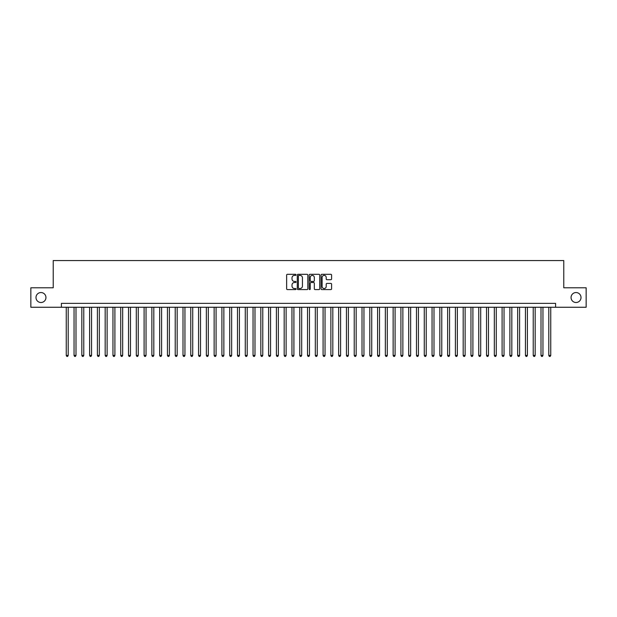 <?xml version="1.0" encoding="UTF-8"?>
<svg xmlns="http://www.w3.org/2000/svg" width="617" height="617" viewBox="0 0 617 617"><rect width="100%" height="100%" fill="white"/><g stroke="black" fill="none" stroke-linecap="round" stroke-linejoin="round"><path stroke-width="0.93" d="M296.044 274.858A0.532 0.532 0 0 0 295.512 274.318L287.399 274.318A0.764 0.764 0 0 0 286.635 275.082L286.635 288.833A0.764 0.764 0 0 0 287.399 289.597L295.512 289.597A0.532 0.532 0 0 0 296.044 289.065A0.532 0.532 0 0 0 295.512 288.532L294.463 288.532A2.445 2.445 0 0 1 292.018 286.087L292.018 284.938A2.445 2.445 0 0 1 294.463 282.493L295.512 282.493A0.532 0.532 0 0 0 296.044 281.961A0.532 0.532 0 0 0 295.512 281.429L294.463 281.429A2.445 2.445 0 0 1 292.018 278.984L292.018 277.835A2.445 2.445 0 0 1 294.463 275.39L295.512 275.39A0.532 0.532 0 0 0 296.044 274.858M571.049 297.525A4.982 4.982 0 0 0 576.031 302.507A4.982 4.982 0 0 0 581.013 297.525A4.982 4.982 0 0 0 576.031 292.543A4.982 4.982 0 0 0 571.049 297.525M35.987 297.525A4.982 4.982 0 0 0 40.969 302.507A4.982 4.982 0 0 0 45.951 297.525A4.982 4.982 0 0 0 40.969 292.543A4.982 4.982 0 0 0 35.987 297.525M330.828 279.709A0.764 0.764 0 0 0 331.591 278.946L331.591 275.082A0.764 0.764 0 0 0 330.828 274.318L321.812 274.318A0.764 0.764 0 0 0 321.048 275.082L321.048 288.833A0.764 0.764 0 0 0 321.812 289.597L330.828 289.597A0.764 0.764 0 0 0 331.591 288.833L331.591 284.175A0.764 0.764 0 0 0 330.828 283.411L326.971 283.411A0.764 0.764 0 0 0 326.208 284.175L326.208 286.489A2.044 2.044 0 0 1 324.164 288.532A2.044 2.044 0 0 1 322.12 286.489L322.12 277.434A2.044 2.044 0 0 1 324.164 275.39A2.044 2.044 0 0 1 326.208 277.434L326.208 278.946A0.764 0.764 0 0 0 326.971 279.709L330.828 279.709M61.399 307.258L30.85 307.258L30.85 287.8L53.224 287.8L53.224 260.559L563.776 260.559L563.776 287.8L586.15 287.8L586.15 307.258L555.601 307.258L555.601 303.363L61.399 303.363L61.399 307.258L555.601 307.258M307.829 275.082A0.764 0.764 0 0 0 307.065 274.318L298.05 274.318A0.764 0.764 0 0 0 297.286 275.082L297.286 288.833A0.764 0.764 0 0 0 298.05 289.597L307.065 289.597A0.764 0.764 0 0 0 307.829 288.833L307.829 275.082M309.935 274.318L318.95 274.318A0.764 0.764 0 0 1 319.714 275.082L319.714 288.833A0.764 0.764 0 0 1 318.95 289.597L315.086 289.597A0.764 0.764 0 0 1 314.323 288.833L314.323 283.257A0.764 0.764 0 0 0 313.559 282.493L310.999 282.493A0.764 0.764 0 0 0 310.235 283.257L310.235 289.065A0.532 0.532 0 0 1 309.703 289.597A0.532 0.532 0 0 1 309.171 289.065L309.171 275.082A0.764 0.764 0 0 1 309.935 274.318M298.89 275.39A0.532 0.532 0 0 0 298.358 275.922L298.358 287.992A0.532 0.532 0 0 0 298.89 288.532L300.001 288.532A2.445 2.445 0 0 0 302.446 286.087L302.446 277.835A2.445 2.445 0 0 0 300.001 275.39L298.89 275.39M314.323 277.473A2.044 2.044 0 0 0 312.279 275.429A2.044 2.044 0 0 0 310.235 277.473L310.235 280.666A0.764 0.764 0 0 0 310.999 281.429L313.559 281.429A0.764 0.764 0 0 0 314.323 280.666L314.323 277.473M66.258 307.258L66.258 355.431L68.209 355.431L68.209 307.258M68.209 355.431L67.623 356.441L66.844 356.441L66.258 355.431M74.048 307.258L74.048 355.431L75.991 355.431L75.991 307.258M75.991 355.431L75.405 356.441L74.626 356.441L74.048 355.431M81.83 307.258L81.83 355.431L83.773 355.431L83.773 307.258M83.773 355.431L83.187 356.441L82.408 356.441L81.83 355.431M89.612 307.258L89.612 355.431L91.555 355.431L91.555 307.258M91.555 355.431L90.969 356.441L90.19 356.441L89.612 355.431M97.393 307.258L97.393 355.431L99.337 355.431L99.337 307.258M99.337 355.431L98.751 356.441L97.98 356.441L97.393 355.431M105.175 307.258L105.175 355.431L107.119 355.431L107.119 307.258M107.119 355.431L106.54 356.441L105.762 356.441L105.175 355.431M112.957 307.258L112.957 355.431L114.901 355.431L114.901 307.258M114.901 355.431L114.322 356.441L113.543 356.441L112.957 355.431M120.739 307.258L120.739 355.431L122.683 355.431L122.683 307.258M122.683 355.431L122.104 356.441L121.325 356.441L120.739 355.431M128.521 307.258L128.521 355.431L130.472 355.431L130.472 307.258M130.472 355.431L129.886 356.441L129.107 356.441L128.521 355.431M136.303 307.258L136.303 355.431L138.254 355.431L138.254 307.258M138.254 355.431L137.668 356.441L136.889 356.441L136.303 355.431M144.093 307.258L144.093 355.431L146.036 355.431L146.036 307.258M146.036 355.431L145.45 356.441L144.671 356.441L144.093 355.431M151.875 307.258L151.875 355.431L153.818 355.431L153.818 307.258M153.818 355.431L153.232 356.441L152.453 356.441L151.875 355.431M159.656 307.258L159.656 355.431L161.6 355.431L161.6 307.258M161.6 355.431L161.014 356.441L160.235 356.441L159.656 355.431M167.438 307.258L167.438 355.431L169.382 355.431L169.382 307.258M169.382 355.431L168.796 356.441L168.025 356.441L167.438 355.431M175.22 307.258L175.22 355.431L177.164 355.431L177.164 307.258M177.164 355.431L176.585 356.441L175.806 356.441L175.22 355.431M183.002 307.258L183.002 355.431L184.946 355.431L184.946 307.258M184.946 355.431L184.367 356.441L183.588 356.441L183.002 355.431M190.784 307.258L190.784 355.431L192.728 355.431L192.728 307.258M192.728 355.431L192.149 356.441L191.37 356.441L190.784 355.431M198.566 307.258L198.566 355.431L200.517 355.431L200.517 307.258M200.517 355.431L199.931 356.441L199.152 356.441L198.566 355.431M206.348 307.258L206.348 355.431L208.299 355.431L208.299 307.258M208.299 355.431L207.713 356.441L206.934 356.441L206.348 355.431M214.138 307.258L214.138 355.431L216.081 355.431L216.081 307.258M216.081 355.431L215.495 356.441L214.716 356.441L214.138 355.431M221.919 307.258L221.919 355.431L223.863 355.431L223.863 307.258M223.863 355.431L223.277 356.441L222.498 356.441L221.919 355.431M229.701 307.258L229.701 355.431L231.645 355.431L231.645 307.258M231.645 355.431L231.059 356.441L230.28 356.441L229.701 355.431M237.483 307.258L237.483 355.431L239.427 355.431L239.427 307.258M239.427 355.431L238.841 356.441L238.069 356.441L237.483 355.431M245.265 307.258L245.265 355.431L247.209 355.431L247.209 307.258M247.209 355.431L246.63 356.441L245.851 356.441L245.265 355.431M253.047 307.258L253.047 355.431L254.991 355.431L254.991 307.258M254.991 355.431L254.412 356.441L253.633 356.441L253.047 355.431M260.829 307.258L260.829 355.431L262.773 355.431L262.773 307.258M262.773 355.431L262.194 356.441L261.415 356.441L260.829 355.431M268.611 307.258L268.611 355.431L270.562 355.431L270.562 307.258M270.562 355.431L269.976 356.441L269.197 356.441L268.611 355.431M276.393 307.258L276.393 355.431L278.344 355.431L278.344 307.258M278.344 355.431L277.758 356.441L276.979 356.441L276.393 355.431M284.182 307.258L284.182 355.431L286.126 355.431L286.126 307.258M286.126 355.431L285.54 356.441L284.761 356.441L284.182 355.431M291.964 307.258L291.964 355.431L293.908 355.431L293.908 307.258M293.908 355.431L293.322 356.441L292.543 356.441L291.964 355.431M299.746 307.258L299.746 355.431L301.69 355.431L301.69 307.258M301.69 355.431L301.104 356.441L300.325 356.441L299.746 355.431M307.528 307.258L307.528 355.431L309.472 355.431L309.472 307.258M309.472 355.431L308.886 356.441L308.114 356.441L307.528 355.431M315.31 307.258L315.31 355.431L317.254 355.431L317.254 307.258M317.254 355.431L316.675 356.441L315.896 356.441L315.31 355.431M323.092 307.258L323.092 355.431L325.036 355.431L325.036 307.258M325.036 355.431L324.457 356.441L323.678 356.441L323.092 355.431M330.874 307.258L330.874 355.431L332.818 355.431L332.818 307.258M332.818 355.431L332.239 356.441L331.46 356.441L330.874 355.431M338.656 307.258L338.656 355.431L340.607 355.431L340.607 307.258M340.607 355.431L340.021 356.441L339.242 356.441L338.656 355.431M346.438 307.258L346.438 355.431L348.389 355.431L348.389 307.258M348.389 355.431L347.803 356.441L347.024 356.441L346.438 355.431M354.227 307.258L354.227 355.431L356.171 355.431L356.171 307.258M356.171 355.431L355.585 356.441L354.806 356.441L354.227 355.431M362.009 307.258L362.009 355.431L363.953 355.431L363.953 307.258M363.953 355.431L363.367 356.441L362.588 356.441L362.009 355.431M369.791 307.258L369.791 355.431L371.735 355.431L371.735 307.258M371.735 355.431L371.149 356.441L370.37 356.441L369.791 355.431M377.573 307.258L377.573 355.431L379.517 355.431L379.517 307.258M379.517 355.431L378.931 356.441L378.159 356.441L377.573 355.431M385.355 307.258L385.355 355.431L387.299 355.431L387.299 307.258M387.299 355.431L386.72 356.441L385.941 356.441L385.355 355.431M393.137 307.258L393.137 355.431L395.081 355.431L395.081 307.258M395.081 355.431L394.502 356.441L393.723 356.441L393.137 355.431M400.919 307.258L400.919 355.431L402.862 355.431L402.862 307.258M402.862 355.431L402.284 356.441L401.505 356.441L400.919 355.431M408.701 307.258L408.701 355.431L410.652 355.431L410.652 307.258M410.652 355.431L410.066 356.441L409.287 356.441L408.701 355.431M416.483 307.258L416.483 355.431L418.434 355.431L418.434 307.258M418.434 355.431L417.848 356.441L417.069 356.441L416.483 355.431M424.272 307.258L424.272 355.431L426.216 355.431L426.216 307.258M426.216 355.431L425.63 356.441L424.851 356.441L424.272 355.431M432.054 307.258L432.054 355.431L433.998 355.431L433.998 307.258M433.998 355.431L433.412 356.441L432.633 356.441L432.054 355.431M439.836 307.258L439.836 355.431L441.78 355.431L441.78 307.258M441.78 355.431L441.194 356.441L440.415 356.441L439.836 355.431M447.618 307.258L447.618 355.431L449.562 355.431L449.562 307.258M449.562 355.431L448.975 356.441L448.204 356.441L447.618 355.431M455.4 307.258L455.4 355.431L457.344 355.431L457.344 307.258M457.344 355.431L456.765 356.441L455.986 356.441L455.4 355.431M463.182 307.258L463.182 355.431L465.125 355.431L465.125 307.258M465.125 355.431L464.547 356.441L463.768 356.441L463.182 355.431M470.964 307.258L470.964 355.431L472.907 355.431L472.907 307.258M472.907 355.431L472.329 356.441L471.55 356.441L470.964 355.431M478.746 307.258L478.746 355.431L480.697 355.431L480.697 307.258M480.697 355.431L480.111 356.441L479.332 356.441L478.746 355.431M486.528 307.258L486.528 355.431L488.479 355.431L488.479 307.258M488.479 355.431L487.893 356.441L487.114 356.441L486.528 355.431M494.317 307.258L494.317 355.431L496.261 355.431L496.261 307.258M496.261 355.431L495.675 356.441L494.896 356.441L494.317 355.431M502.099 307.258L502.099 355.431L504.043 355.431L504.043 307.258M504.043 355.431L503.457 356.441L502.678 356.441L502.099 355.431M509.881 307.258L509.881 355.431L511.825 355.431L511.825 307.258M511.825 355.431L511.238 356.441L510.46 356.441L509.881 355.431M517.663 307.258L517.663 355.431L519.607 355.431L519.607 307.258M519.607 355.431L519.02 356.441L518.249 356.441L517.663 355.431M525.445 307.258L525.445 355.431L527.388 355.431L527.388 307.258M527.388 355.431L526.81 356.441L526.031 356.441L525.445 355.431M533.227 307.258L533.227 355.431L535.17 355.431L535.17 307.258M535.17 355.431L534.592 356.441L533.813 356.441L533.227 355.431M541.009 307.258L541.009 355.431L542.952 355.431L542.952 307.258M542.952 355.431L542.374 356.441L541.595 356.441L541.009 355.431M548.791 307.258L548.791 355.431L550.742 355.431L550.742 307.258M550.742 355.431L550.156 356.441L549.377 356.441L548.791 355.431"/></g></svg>
